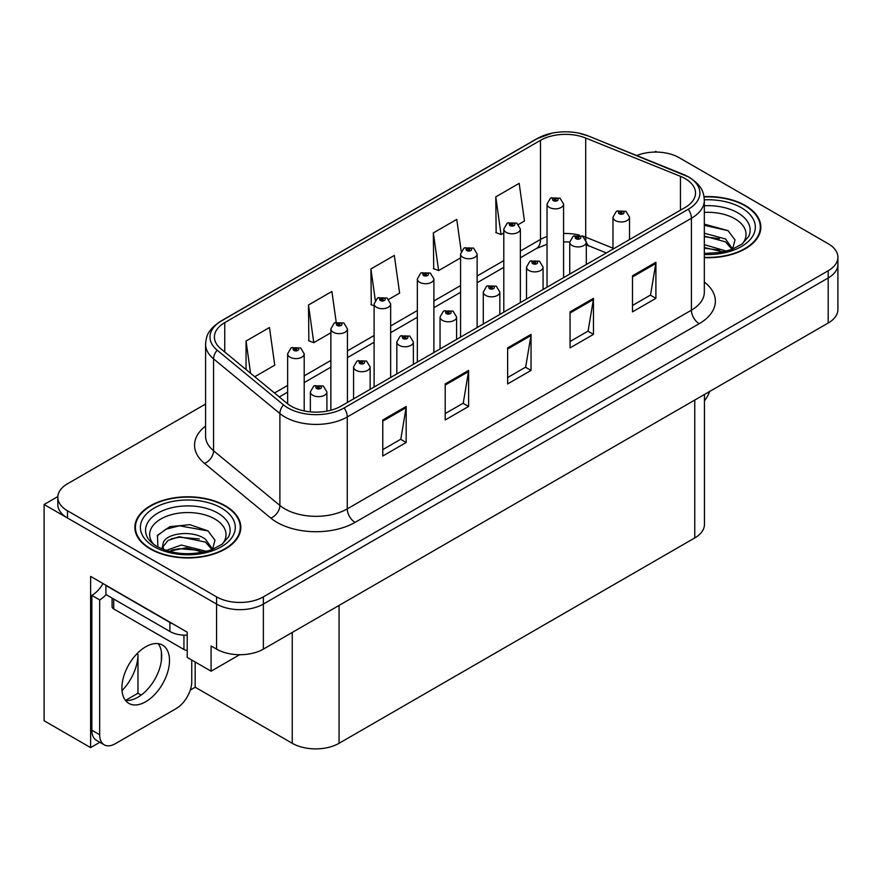 <?xml version="1.0" encoding="UTF-8"?>
<svg xmlns="http://www.w3.org/2000/svg" width="882" height="882" viewBox="0 0 882 882"><rect width="100%" height="100%" fill="white"/><g stroke="black" fill="none" stroke-linecap="round" stroke-linejoin="round"><path stroke-width="1.32" d="M99.831 742.291L90.614 747.605L90.614 576.398L187.216 632.185L187.216 657.41L211.096 671.191L211.096 645.966L216.564 649.119A33.108 19.117 0 0 0 263.376 649.119L828.198 323.021A33.108 19.117 0 0 0 837.9 309.505L837.9 264.457A33.108 19.117 0 0 1 828.198 277.962A33.108 19.117 0 0 0 837.9 264.457L837.9 257.246A33.108 19.117 0 0 0 828.198 243.73L679.151 157.68A33.108 19.117 0 0 0 636.749 155.53M239.639 654.72L211.096 671.191M656.991 152.09L655.745 151.362L654.488 152.09M205.583 404.055L67.506 483.777A33.108 19.117 0 0 0 57.815 497.283A33.108 19.117 0 0 0 67.506 510.799L216.564 596.86A33.108 19.117 0 0 0 263.376 596.86L263.376 604.06L828.198 277.962L263.376 604.06A33.108 19.117 0 0 1 216.564 604.06A33.108 19.117 0 0 0 263.376 604.06L263.376 649.119M90.614 747.605L44.1 720.759L44.1 504.493L216.564 604.06L67.506 518.01A33.108 19.117 0 0 1 57.815 504.493L57.815 497.283M57.837 496.566L44.1 504.493M704.453 394.463L704.453 524.415A33.108 19.117 180 0 1 694.762 537.932L339.074 743.283A33.108 19.117 180 0 1 292.251 743.283L195.176 687.232L195.176 662.007M161.384 660.629L161.384 651.754M195.176 687.232L190.269 690.077M125.586 700.385L137.978 693.23L141.186 695.082M122.014 690.595A35.313 20.385 120 0 0 137.978 654.477L136.864 653.838M137.978 693.23L137.978 654.477M704.332 257.665A52.975 30.583 0 0 0 760.846 227.148A52.975 30.583 0 0 0 745.334 205.517A52.975 30.583 0 0 0 704.045 196.642M225.296 505.761A52.975 30.583 0 0 0 167.569 499.124A52.975 30.583 0 0 0 134.869 527.381A52.975 30.583 0 0 0 150.381 549.012A52.975 30.583 0 0 0 208.119 555.638A52.975 30.583 0 0 0 240.819 527.381A52.975 30.583 0 0 0 225.296 505.761M135.42 530.192A52.975 30.583 0 0 0 135.244 530.986M685.16 178.627A35.313 20.385 180 0 1 695.512 193.037A35.313 20.385 180 0 1 685.16 207.457L341.025 406.139A35.313 20.385 180 0 1 287.124 403.416L220.798 348.732A35.313 20.385 180 0 1 214.403 337.034A35.313 20.385 180 0 1 224.756 322.614L540.49 140.326A35.313 20.385 180 0 1 585.714 138.044L680.452 176.334A35.313 20.385 180 0 1 685.16 178.627M688.28 176.819A39.734 22.932 0 0 0 682.977 174.25L588.25 135.949A39.734 22.932 0 0 0 578.702 133.116A39.734 22.932 0 0 0 552.209 133.116A39.734 22.932 0 0 0 537.37 138.529L221.625 320.816A39.734 22.932 0 0 0 217.181 350.187L283.508 404.882A39.734 22.932 0 0 0 344.145 407.947L688.28 209.255A39.734 22.932 0 0 0 688.28 176.819M382.777 419.975L382.777 456.016L406.183 442.499L406.183 406.459L382.777 419.975M382.777 449.622L400.803 439.214L406.095 407.66A8.831 5.094 -120 0 0 406.183 406.459M400.649 439.302L406.183 442.499M445.201 383.935L445.201 419.975L468.618 406.459L468.618 370.418L445.201 383.935M445.201 413.581L463.237 403.173L468.518 371.62A8.831 5.094 -120 0 0 468.618 370.418M463.072 403.261L468.618 406.459M632.493 275.801L632.493 311.853L655.899 298.337L655.899 262.285L632.493 275.801M632.493 305.459L650.519 295.04L655.8 263.486A8.831 5.094 -120 0 0 655.899 262.285M650.365 295.139L655.899 298.337M570.059 311.853L570.059 347.894L593.476 334.377L593.476 298.337L570.059 311.853M570.059 341.499L588.096 331.081L593.377 299.527A8.831 5.094 -120 0 0 593.476 298.337M587.93 331.18L593.476 334.377M507.635 347.894L507.635 383.935L531.041 370.418L531.041 334.377L507.635 347.894M507.635 377.54L525.661 367.132L530.953 335.568A8.831 5.094 -120 0 0 531.041 334.377M525.507 367.221L531.041 370.418M263.376 596.86L828.198 270.763A33.108 19.117 0 0 0 837.9 257.246M254.755 376.735L274.754 365.181L269.462 327.531L246.056 341.047L246.056 369.558M461.209 251.183L456.755 219.398L433.338 232.914L433.724 268.734M518.495 224.458L524.47 221.018L519.178 183.357L495.772 196.873L496.147 232.694M336.207 322.195L331.897 291.479L308.491 304.996L308.865 340.827M388.797 299.34L399.612 293.1L394.32 255.438L370.914 268.955L371.289 304.786M374.111 305.833L370.914 304.643M370.914 268.955L375.291 300.167M433.338 232.914L438.63 270.576L460.569 257.908M438.63 270.576L433.338 268.602M495.772 196.873L501.053 234.535L503.798 232.947M501.053 234.535L495.772 232.55M308.491 304.996L313.772 342.657L330.871 332.779M313.772 342.657L308.491 340.684M246.056 341.047L250.576 373.284M240.444 530.986A52.975 30.583 0 0 0 240.268 530.192M760.471 230.753A52.975 30.583 0 0 0 760.295 229.948M304.202 410.935L304.202 353.836A8.28 4.774 180 0 1 299.086 358.246A8.28 4.774 180 0 1 290.068 357.21A8.28 4.774 180 0 1 287.642 353.836L290.95 348.081A5.513 3.319 57.8 0 1 293.882 348.247A2.756 1.588 0 0 0 293.971 350.452A2.756 1.588 0 0 0 297.873 350.452A2.756 1.588 0 0 0 297.873 348.203A2.756 1.588 0 0 0 294.059 348.147L295.172 348.853A1.103 0.639 180 0 1 296.341 349.911A1.103 0.639 180 0 1 295.106 348.897L293.882 348.247M295.172 349.79L295.172 348.853M294.059 348.147A5.513 3.043 -117.9 0 0 291.479 347.784A5.513 3.043 -117.9 0 0 291.236 347.938M295.106 349.757L295.106 348.897M326.902 411.133L326.902 391.906A8.28 4.774 180 0 1 321.798 396.316A8.28 4.774 180 0 1 312.779 395.279A8.28 4.774 180 0 1 310.354 391.906L313.65 386.162A5.513 3.319 57.8 0 1 316.594 386.316A2.756 1.588 0 0 0 316.682 388.521A2.756 1.588 0 0 0 320.585 388.521A2.756 1.588 0 0 0 320.585 386.272A2.756 1.588 0 0 0 316.77 386.217L317.884 386.922A1.103 0.639 180 0 1 319.052 387.981A1.103 0.639 180 0 1 317.818 386.966L316.594 386.316M317.884 387.871L317.884 386.922M316.77 386.217A5.513 3.043 -117.9 0 0 314.19 385.853A5.513 3.043 -117.9 0 0 313.937 386.007M317.818 387.826L317.818 386.966M347.431 402.446L347.431 328.876A8.28 4.774 180 0 1 342.315 333.286A8.28 4.774 180 0 1 333.297 332.249A8.28 4.774 180 0 1 330.871 328.876L334.179 323.132A5.513 3.319 57.8 0 1 337.122 323.286A2.756 1.588 0 0 0 337.2 325.491A2.756 1.588 0 0 0 341.102 325.491A2.756 1.588 0 0 0 341.102 323.242A2.756 1.588 0 0 0 337.288 323.187L338.412 323.892A1.103 0.639 180 0 1 339.57 324.951A1.103 0.639 180 0 1 338.368 324.819L337.122 323.286M338.412 324.841L338.412 323.892M337.288 323.187A5.513 3.043 -117.9 0 0 334.708 322.823A5.513 3.043 -117.9 0 0 334.465 322.977M338.368 324.819A1.103 0.639 180 0 1 338.335 323.937M390.66 377.485L390.66 303.915A8.28 4.774 180 0 1 385.555 308.325A8.28 4.774 180 0 1 376.537 307.289A8.28 4.774 180 0 1 374.111 303.915L377.408 298.171A5.513 3.319 57.8 0 1 380.351 298.325A2.756 1.588 0 0 0 380.429 300.53A2.756 1.588 0 0 0 384.332 300.53A2.756 1.588 0 0 0 384.332 298.281A2.756 1.588 0 0 0 380.517 298.237L381.641 298.932A1.103 0.639 180 0 1 382.81 299.99A1.103 0.639 180 0 1 381.608 299.858L381.641 298.932M380.517 298.237A5.513 3.043 -117.9 0 0 377.937 297.862A5.513 3.043 -117.9 0 0 377.694 298.017M381.575 299.836L380.351 298.325M381.608 299.858A1.103 0.639 180 0 1 381.575 298.976M433.889 352.524L433.889 278.955A8.28 4.774 180 0 1 428.784 283.365A8.28 4.774 180 0 1 419.766 282.328A8.28 4.774 180 0 1 417.34 278.955L420.637 273.211A5.513 3.319 57.8 0 1 423.581 273.376A2.756 1.588 0 0 0 423.669 275.57A2.756 1.588 0 0 0 427.572 275.57A2.756 1.588 0 0 0 427.572 273.321A2.756 1.588 0 0 0 423.757 273.277L424.87 273.982A1.103 0.639 180 0 1 426.039 275.041A1.103 0.639 180 0 1 424.837 274.897L424.87 273.982M423.757 273.277A5.513 3.043 -117.9 0 0 421.177 272.902A5.513 3.043 -117.9 0 0 420.935 273.056M424.804 274.875L423.581 273.376M424.837 274.897A1.103 0.639 180 0 1 424.804 274.015M370.142 389.337L370.142 366.945A8.28 4.774 180 0 1 365.027 371.355A8.28 4.774 180 0 1 356.008 370.319A8.28 4.774 180 0 1 353.583 366.945L356.89 361.201A5.513 3.319 57.8 0 1 359.823 361.355A2.756 1.588 0 0 0 359.911 363.56A2.756 1.588 0 0 0 363.814 363.56A2.756 1.588 0 0 0 363.814 361.311A2.756 1.588 0 0 0 359.999 361.267L361.113 361.962A1.103 0.639 180 0 1 362.282 363.02A1.103 0.639 180 0 1 361.08 362.888L359.823 361.355M361.113 362.91L361.113 361.962M359.999 361.267A5.513 3.043 -117.9 0 0 357.419 360.892A5.513 3.043 -117.9 0 0 357.177 361.047M361.08 362.888A1.103 0.639 180 0 1 361.047 362.006M413.371 364.376L413.371 341.984A8.28 4.774 180 0 1 408.256 346.394A8.28 4.774 180 0 1 399.237 345.358A8.28 4.774 180 0 1 396.812 341.984L400.119 336.24A5.513 3.319 57.8 0 1 403.063 336.406A2.756 1.588 0 0 0 403.14 338.6A2.756 1.588 0 0 0 407.043 338.6A2.756 1.588 0 0 0 407.043 336.351A2.756 1.588 0 0 0 403.228 336.307L404.353 337.012A1.103 0.639 180 0 1 405.511 338.071A1.103 0.639 180 0 1 404.309 337.927L403.063 336.406M404.353 337.949L404.353 337.012M403.228 336.307A5.513 3.043 -117.9 0 0 400.649 335.932A5.513 3.043 -117.9 0 0 400.406 336.086M404.309 337.927A1.103 0.639 180 0 1 404.276 337.045M456.6 339.416L456.6 317.024A8.28 4.774 180 0 1 451.496 321.434A8.28 4.774 180 0 1 442.477 320.398A8.28 4.774 180 0 1 440.052 317.024L443.348 311.28A5.513 3.319 57.8 0 1 446.292 311.445A2.756 1.588 0 0 0 446.369 313.639A2.756 1.588 0 0 0 450.272 313.639A2.756 1.588 0 0 0 450.272 311.39A2.756 1.588 0 0 0 446.457 311.346L447.582 312.052A1.103 0.639 180 0 1 448.751 313.11A1.103 0.639 180 0 1 447.516 312.085L446.292 311.445M447.582 312.989L447.582 312.052M446.457 311.346A5.513 3.043 -117.9 0 0 443.878 310.971A5.513 3.043 -117.9 0 0 443.635 311.125M447.516 312.945L447.516 312.085M499.829 314.455L499.829 292.063A8.28 4.774 180 0 1 494.725 296.473A8.28 4.774 180 0 1 485.706 295.437A8.28 4.774 180 0 1 483.281 292.063L486.577 286.319A5.513 3.319 57.8 0 1 489.521 286.485A2.756 1.588 0 0 0 489.609 288.679A2.756 1.588 0 0 0 493.512 288.679A2.756 1.588 0 0 0 493.512 286.43A2.756 1.588 0 0 0 489.697 286.385L490.811 287.091A1.103 0.639 180 0 1 491.98 288.149A1.103 0.639 180 0 1 490.745 287.124L489.521 286.485M490.811 288.028L490.811 287.091M489.697 286.385A5.513 3.043 -117.9 0 0 487.118 286.011A5.513 3.043 -117.9 0 0 486.864 286.165M490.745 287.984L490.745 287.124M709.734 391.421A22.072 12.745 -60 0 1 704.453 400.814M145.706 701.741A33.659 19.437 120 0 0 167.69 672.084A33.659 19.437 120 0 0 162.531 645.106A33.659 19.437 120 0 0 145.706 646.782A33.659 19.437 120 0 0 123.712 676.439A33.659 19.437 120 0 0 128.871 703.406A33.659 19.437 120 0 0 145.706 701.741M158.176 643.651A33.659 19.437 -60 0 1 158.672 671.169A33.659 19.437 -60 0 1 137.901 697.243A33.659 19.437 -60 0 1 125.431 700.363M191.747 660.023L191.747 681.566A22.072 12.745 -60 0 1 176.135 708.599L115.266 743.735A22.072 12.745 -60 0 1 104.23 744.827A22.072 12.745 -60 0 1 99.666 734.728L99.666 599.925L91.86 595.416A22.072 12.745 120 0 0 103.007 583.564M106.083 594.622A22.072 12.745 -60 0 1 99.666 599.925M104.23 744.827L96.425 740.329A22.072 12.745 -60 0 1 91.86 730.219L91.86 595.416M172.817 623.872A22.072 12.745 180 0 1 169.895 622.449L105.906 585.505A22.072 12.745 0 0 0 106.16 585.383M169.895 622.449L169.895 631.457A22.072 12.745 0 0 0 187.216 635.15M105.906 585.505L105.906 594.512L169.895 631.457M704.332 212.397A38.191 22.05 180 0 1 734.882 218.769A38.191 22.05 180 0 1 742.412 243.763M732.325 249.992L735.026 239.926L728.025 230.632L704.332 224.138M704.09 196.962A52.424 30.264 180 0 1 744.937 205.749A52.424 30.264 180 0 1 760.295 227.148A52.424 30.264 180 0 1 704.332 257.346M704.332 244.656L726.514 251.15M704.332 247.522L723.251 251.932M704.332 233.212L725.511 238.989L732.71 249.11M704.332 236.078L725.511 241.855L732.016 249.374M704.332 225.285L728.146 230.72M704.332 236.729L719.348 238.702M704.332 248.173L719.37 250.157M153.303 543.996A38.191 22.05 180 0 1 165.871 516.554A38.191 22.05 180 0 1 214.844 519.002A38.191 22.05 180 0 1 222.385 543.996M212.286 550.236L214.988 540.159L207.998 530.876L189.762 524.658L169.84 526.664L157.481 535.33L157.878 546.421M224.91 505.981A52.424 30.264 180 0 1 240.268 527.381A52.424 30.264 180 0 1 207.898 555.34A52.424 30.264 180 0 1 150.778 548.78A52.424 30.264 180 0 1 135.42 527.381A52.424 30.264 180 0 1 167.778 499.421A52.424 30.264 180 0 1 224.91 505.981M166.07 550.445L181.383 545.043L206.487 551.382M168.947 551.316L186.135 547.777L203.224 552.176M161.979 548.924L163.159 543.29A24.95 14.399 0 0 0 162.894 545.407A24.95 14.399 0 0 0 164.052 549.74M163.159 543.29C164.967 533.356 192.254 529.409 205.484 539.233L212.683 549.343M163.005 546.796L168.01 540.423L179.233 536.697L205.484 542.088L211.989 549.607M112.091 598.084L112.091 606.684A5.513 3.186 0 0 0 113.712 608.933L183.941 649.483A5.513 3.186 0 0 0 187.216 650.398M157.205 535.837L165.849 529.222L179.421 525.793L208.119 530.964M171.461 538.682L179.421 537.237L199.321 538.946M171.494 550.114L179.421 548.681L199.332 550.39M477.129 327.564L477.129 253.994A8.28 4.774 180 0 1 472.013 258.404A8.28 4.774 180 0 1 462.995 257.368A8.28 4.774 180 0 1 460.569 253.994L463.877 248.25A5.513 3.319 57.8 0 1 466.81 248.415A2.756 1.588 0 0 0 466.898 250.609A2.756 1.588 0 0 0 470.801 250.609A2.756 1.588 0 0 0 470.801 248.36A2.756 1.588 0 0 0 466.986 248.316L468.099 249.022A1.103 0.639 180 0 1 469.268 250.08A1.103 0.639 180 0 1 468.033 249.055L466.81 248.415M468.099 249.959L468.099 249.022M466.986 248.316A5.513 3.043 -117.9 0 0 464.406 247.941A5.513 3.043 -117.9 0 0 464.164 248.096M468.033 249.915L468.033 249.055M520.358 302.603L520.358 229.033A8.28 4.774 180 0 1 515.242 233.443A8.28 4.774 180 0 1 506.224 232.407A8.28 4.774 180 0 1 503.798 229.033L507.106 223.289A5.513 3.319 57.8 0 1 510.05 223.455A2.756 1.588 0 0 0 510.127 225.649A2.756 1.588 0 0 0 514.03 225.649A2.756 1.588 0 0 0 514.03 223.4A2.756 1.588 0 0 0 510.215 223.355L511.34 224.061A1.103 0.639 180 0 1 512.497 225.119A1.103 0.639 180 0 1 511.295 224.976L510.05 223.455M511.34 224.998L511.34 224.061M510.215 223.355A5.513 3.043 -117.9 0 0 507.635 222.981A5.513 3.043 -117.9 0 0 507.393 223.135M511.295 224.976A1.103 0.639 180 0 1 511.262 224.094M563.587 277.643L563.587 204.073A8.28 4.774 180 0 1 558.482 208.483A8.28 4.774 180 0 1 549.464 207.457A8.28 4.774 180 0 1 547.038 204.073L550.335 198.329A5.513 3.319 57.8 0 1 553.279 198.494A2.756 1.588 0 0 0 553.356 200.699A2.756 1.588 0 0 0 557.259 200.699A2.756 1.588 0 0 0 557.259 198.439A2.756 1.588 0 0 0 553.444 198.395L554.569 199.1A1.103 0.639 180 0 1 555.737 200.159A1.103 0.639 180 0 1 554.502 199.134L553.279 198.494M554.569 200.038L554.569 199.1M553.444 198.395A5.513 3.043 -117.9 0 0 550.864 198.02A5.513 3.043 -117.9 0 0 550.622 198.174M554.502 199.994L554.502 199.134M543.069 289.494L543.069 267.103A8.28 4.774 180 0 1 537.954 271.513A8.28 4.774 180 0 1 528.935 270.487A8.28 4.774 180 0 1 526.51 267.103L529.817 261.359A5.513 3.319 57.8 0 1 532.75 261.524A2.756 1.588 0 0 0 532.838 263.729A2.756 1.588 0 0 0 536.741 263.729A2.756 1.588 0 0 0 536.741 261.469A2.756 1.588 0 0 0 532.926 261.425L534.04 262.13A1.103 0.639 180 0 1 535.209 263.189A1.103 0.639 180 0 1 533.974 262.163L532.75 261.524M534.04 263.068L534.04 262.13M532.926 261.425A5.513 3.043 -117.9 0 0 530.347 261.05A5.513 3.043 -117.9 0 0 530.104 261.204M533.974 263.023L533.974 262.163M586.298 264.534L586.298 242.142A8.28 4.774 180 0 1 581.183 246.563A8.28 4.774 180 0 1 572.164 245.527A8.28 4.774 180 0 1 569.739 242.142L573.046 236.398A5.513 3.319 57.8 0 1 575.99 236.563A2.756 1.588 0 0 0 576.067 238.768A2.756 1.588 0 0 0 579.97 238.768A2.756 1.588 0 0 0 579.97 236.508A2.756 1.588 0 0 0 576.155 236.464L577.28 237.17A1.103 0.639 180 0 1 578.438 238.228A1.103 0.639 180 0 1 577.236 238.085L575.99 236.563M577.28 238.107L577.28 237.17M576.155 236.464A5.513 3.043 -117.9 0 0 573.576 236.089A5.513 3.043 -117.9 0 0 573.333 236.244M577.236 238.085A1.103 0.639 180 0 1 577.203 237.203M629.528 239.573L629.528 217.181A8.28 4.774 180 0 1 624.423 221.603A8.28 4.774 180 0 1 615.404 220.566A8.28 4.774 180 0 1 612.979 217.181L616.275 211.437A5.513 3.319 57.8 0 1 619.219 211.603A2.756 1.588 0 0 0 619.296 213.808A2.756 1.588 0 0 0 623.199 213.808A2.756 1.588 0 0 0 623.199 211.548A2.756 1.588 0 0 0 619.385 211.504L620.509 212.209A1.103 0.639 180 0 1 621.678 213.268A1.103 0.639 180 0 1 620.443 212.253L619.219 211.603M620.509 213.146L620.509 212.209M619.385 211.504A5.513 3.043 -117.9 0 0 616.805 211.129A5.513 3.043 -117.9 0 0 616.562 211.294M620.443 213.113L620.443 212.253M828.198 323.021L828.198 270.763M216.564 649.119L216.564 596.86M339.074 743.283L339.074 605.416M694.762 537.932L694.762 400.064M292.251 743.283L292.251 632.449M704.332 282.053A55.18 31.862 180 0 1 699.206 323.694L355.071 522.387A11.036 6.372 60 0 1 347.265 508.87L691.411 310.177A44.144 25.49 0 0 0 704.332 292.163L704.332 200.247A44.144 25.49 180 0 1 691.411 218.273A11.036 6.372 -120 0 0 688.28 209.255M355.071 522.387A55.18 31.862 180 0 1 277.036 522.387A55.18 31.862 180 0 1 270.851 518.131L204.525 463.436A55.18 31.862 180 0 1 205.583 426.05M284.842 508.87A44.144 25.49 0 0 0 347.265 508.87L347.265 416.954A44.144 25.49 180 0 1 279.892 413.548L213.565 358.864A44.144 25.49 180 0 1 205.583 344.245L205.583 436.149A44.144 25.49 0 0 0 213.565 450.768L279.892 505.463A44.144 25.49 0 0 0 284.842 508.87M683.671 174.537A11.036 5.171 112 0 0 683.318 174.36A11.036 5.171 112 0 0 682.977 174.25M552.209 133.116L536.532 138.882A11.036 6.372 60 0 1 537.37 138.529M221.625 320.816A11.036 6.372 -120 0 0 220.798 321.169C207.248 330.1 206.234 336.571 205.583 344.245M217.181 350.187A11.036 7.387 129.5 0 0 213.565 358.864L213.565 450.768A11.036 7.387 -50.5 0 1 204.525 463.436M588.9 136.225A11.036 5.171 112 0 0 588.581 136.06A11.036 5.171 112 0 0 588.25 135.949M283.508 404.882A11.036 7.387 129.5 0 0 279.892 413.548L279.892 505.463A11.036 7.387 -50.5 0 1 270.851 518.131M344.145 407.947A11.036 6.372 60 0 1 347.265 416.954L691.411 218.273L691.411 310.177A11.036 6.372 60 0 0 699.206 323.694M67.506 510.799L67.506 518.01M224.756 322.614L224.756 351.995M680.452 176.334L680.452 210.181M585.714 138.044L585.714 237.159A35.313 20.385 0 0 0 581.888 235.814M612.979 248.184L585.714 237.159A19.867 9.305 -68 0 0 585.902 239.904M579.364 235.119A35.313 20.385 0 0 0 563.587 233.498M547.038 236.464A35.313 20.385 0 0 0 540.49 239.441L520.358 251.072M540.49 140.326L540.49 239.441A19.867 11.466 60 0 1 536.377 248.537L520.358 257.787M503.798 260.62L477.129 276.022M460.569 285.581L433.889 300.983M417.34 310.541L390.66 325.943M374.111 335.502L347.431 350.904M330.871 360.462L304.202 375.864M287.642 385.423L274.5 393.008M606.386 252.947L589.661 246.188A19.867 9.305 -68 0 1 586.287 241.756M507.635 349.029L530.953 335.568M570.059 312.989L593.377 299.527M632.493 276.948L655.8 263.486M445.201 385.07L468.518 371.62M382.777 421.122L406.095 407.66M99.666 734.728L91.86 730.219M704.332 205.749A42.281 24.409 180 0 1 737.771 212.816A42.281 24.409 180 0 1 748.653 236.519L742.071 244.016L732.005 249.374L720.892 252.395L704.332 253.454M704.332 199.828A47.452 27.397 180 0 1 741.431 207.777A47.452 27.397 180 0 1 751.012 238.57A47.452 27.397 180 0 1 704.332 254.468M147.051 536.752A42.281 24.409 180 0 1 166.599 509.201A42.281 24.409 180 0 1 217.744 513.048A42.281 24.409 180 0 1 228.625 536.752L222.044 544.249L211.978 549.618C192.078 555.947 173.776 554.899 157.04 546.487C151.759 543.246 148.43 540.005 147.051 536.752M221.393 508.01A47.452 27.397 180 0 1 221.393 546.752A47.452 27.397 180 0 1 154.284 546.752A47.452 27.397 180 0 1 154.284 508.01A47.452 27.397 180 0 1 221.393 508.01M183.941 649.483L183.941 635.161M113.712 608.933L113.712 599.021M704.332 200.247C703.604 192.662 702.976 186.411 689.118 177.172L588.581 136.06L578.702 133.116M536.532 138.882L220.798 321.169M589.661 246.188L586.298 244.964M569.75 241.988L563.587 241.889M547.038 244.248L536.377 248.537M503.798 267.345L477.129 282.747M460.569 292.306L433.889 307.708M417.34 317.266L390.66 332.668M374.111 342.227L347.431 357.629M330.871 367.177L304.202 382.59M287.642 392.137L279.296 396.966M304.202 353.836L300.63 347.927L291.479 347.784M287.642 403.835L287.642 353.836M326.902 391.906L323.341 385.996L314.19 385.853M310.354 411.85L310.354 391.906M347.431 328.876L343.859 322.966L334.708 322.823M330.871 410.229L330.871 328.876M390.66 303.915L387.099 298.006L377.937 297.862M374.111 387.044L374.111 303.915M433.889 278.955L430.328 273.045L421.177 272.902M417.34 362.083L417.34 278.955M370.142 366.945L366.57 361.036L357.419 360.892M353.583 398.896L353.583 366.945M413.371 341.984L409.799 336.075L400.649 335.932M396.812 373.935L396.812 341.984M456.6 317.024L453.039 311.114L443.878 310.971M440.052 348.974L440.052 317.024M499.829 292.063L496.268 286.154L487.118 286.011M483.281 324.014L483.281 292.063M760.295 227.148L760.295 231.547M240.268 527.381L240.268 531.791M135.42 527.381L135.42 531.791M477.129 253.994L473.557 248.085L464.406 247.941M460.569 337.122L460.569 253.994M520.358 229.033L516.786 223.124L507.635 222.981M503.798 312.162L503.798 229.033M563.587 204.073L560.026 198.163L550.864 198.02M547.038 287.201L547.038 204.073M543.069 267.103L539.497 261.193L530.347 261.05M526.51 299.053L526.51 267.103M586.298 242.142L582.726 236.244L573.576 236.089M569.739 274.093L569.739 242.142M629.528 217.181L625.966 211.283L616.805 211.129M612.979 249.132L612.979 217.181"/></g></svg>
